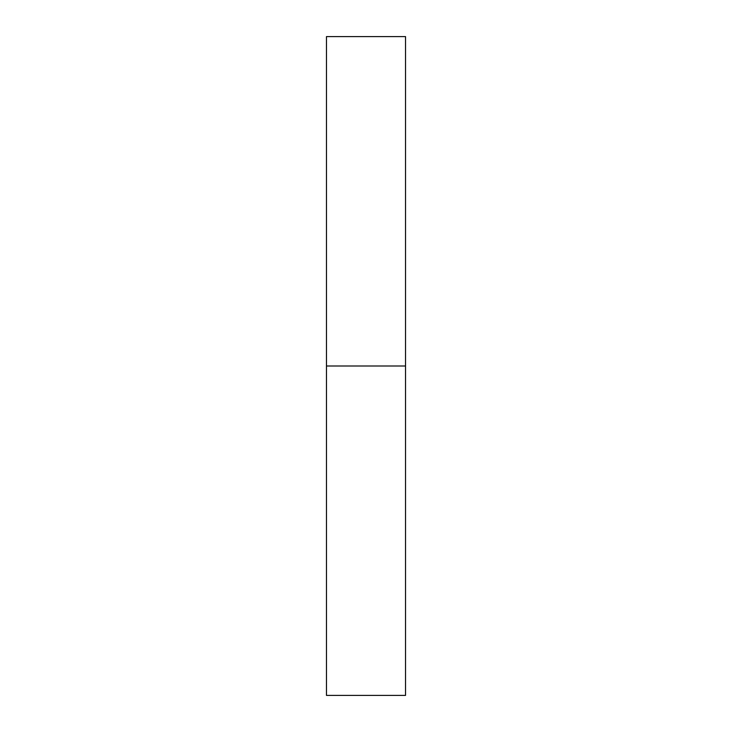 <?xml version="1.0" encoding="UTF-8"?>
<svg xmlns="http://www.w3.org/2000/svg" width="732" height="732" viewBox="0 0 732 732"><rect width="100%" height="100%" fill="white"/><g stroke="black" fill="none" stroke-linecap="round" stroke-linejoin="round"><path stroke-width="0.55" stroke-dasharray="3.66 2.75" d="M326.472 366L405.528 366L405.528 695.4L405.528 366L326.472 366L326.472 36.6L326.472 366M405.528 36.6L405.528 366L405.528 36.6"/><path stroke-width="1.1" d="M326.472 695.4L326.472 36.6L326.472 695.4L405.528 695.4L405.528 366L326.472 366L405.528 366L405.528 36.6L405.528 695.4M326.472 36.6L405.528 36.6"/></g></svg>
